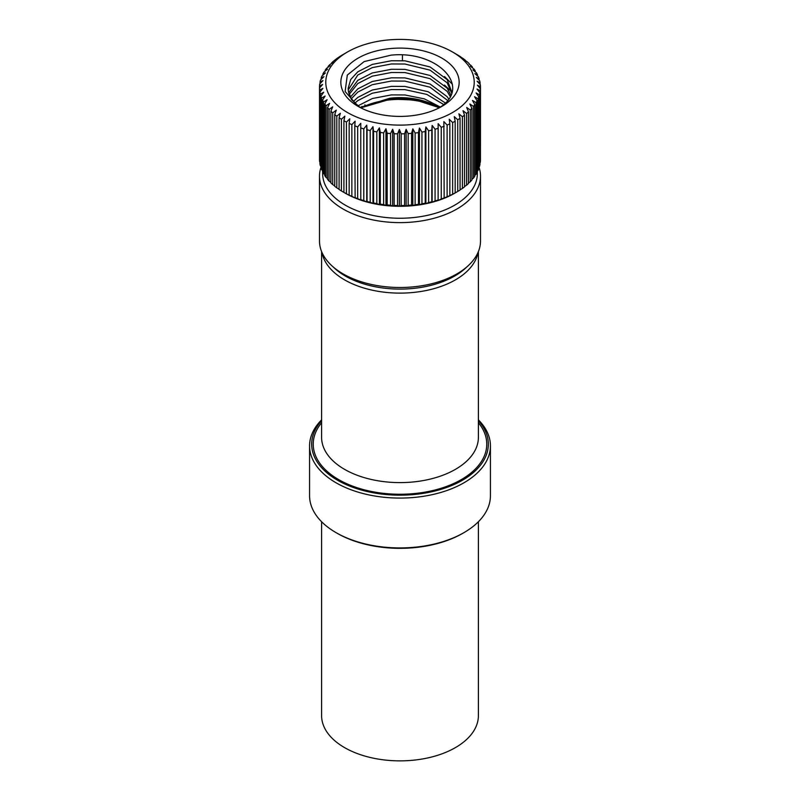 <?xml version="1.0" encoding="UTF-8"?>
<svg xmlns="http://www.w3.org/2000/svg" width="800" height="800" viewBox="0 0 800 800"><rect width="100%" height="100%" fill="white"/><g stroke="black" fill="none" stroke-linecap="round" stroke-linejoin="round"><path stroke-width="1.2" d="M387.69 40A74.22 42.85 0 0 0 347.52 51.96A74.22 42.85 0 0 0 334.03 101.9A74.22 42.85 0 0 0 412.31 124.52A74.22 42.85 0 0 0 470.7 95.31A74.22 42.85 0 0 0 452.48 51.96A74.22 42.85 0 0 0 387.69 40M425.23 203.21L425.88 203.73L428.62 202.52L428.62 130.82L425.88 126.91L425.23 131.51L425.23 203.21A80.5 46.47 180 0 1 421.95 203.79L421.95 132.09L419.43 128.05L418.47 132.61A80.5 46.47 180 0 1 415.12 133.03L412.83 128.86L411.57 133.37A80.5 46.47 180 0 1 408.17 133.61L406.13 129.34L404.59 133.78A80.5 46.47 180 0 1 401.16 133.85L399.39 129.48L397.56 133.83A80.5 46.47 180 0 1 394.14 133.73L392.65 129.28L390.56 133.53A80.5 46.47 180 0 1 387.17 133.26L385.96 128.74L383.63 132.88A80.5 46.47 180 0 1 380.29 132.44L379.39 127.87L376.82 131.89A80.5 46.47 180 0 1 373.56 131.28L372.97 126.67L370.19 130.55A80.5 46.47 180 0 1 367.04 129.78L366.75 125.15L363.79 128.89A80.5 46.47 180 0 1 360.76 127.96L360.79 123.32L357.66 126.91A80.5 46.47 180 0 1 354.79 125.83L355.13 121.2L351.86 124.63A80.5 46.47 180 0 1 349.15 123.41L349.81 118.81L346.42 122.06A80.5 46.47 180 0 1 343.91 120.71L344.87 116.15L341.39 119.23A80.5 46.47 180 0 1 339.09 117.76L340.35 113.26L336.8 116.16A80.5 46.47 180 0 1 334.74 114.58L336.28 110.15L332.7 112.87A80.5 46.47 180 0 1 330.88 111.2L332.7 106.84L329.1 109.39A80.5 46.47 180 0 1 327.55 107.63L329.63 103.37L326.05 105.74A80.5 46.47 180 0 1 324.76 103.9L327.1 99.76L323.56 101.95A80.5 46.47 180 0 1 322.56 100.06L325.12 96.04L321.65 98.04A80.5 46.47 180 0 1 320.94 96.11L323.71 92.23L320.34 94.06A80.5 46.47 180 0 1 319.92 92.1L322.88 88.36L319.64 90.03A80.5 46.47 180 0 1 319.51 88.05L322.64 84.47L319.54 85.97A80.5 46.47 180 0 1 319.72 84L322.99 80.57L320.06 81.93A80.5 46.47 180 0 1 320.53 79.97L323.92 76.72L321.19 77.93A80.5 46.47 180 0 1 321.95 76L325.44 72.92L322.91 74A80.5 46.47 180 0 1 323.97 72.12L327.52 69.21L325.23 70.17A80.5 46.47 180 0 1 326.56 68.35L330.15 65.62L328.11 66.47A80.5 46.47 180 0 1 329.72 64.73L333.31 62.18L331.54 62.94A80.5 46.47 180 0 1 333.4 61.28L335.49 59.58A80.5 46.47 180 0 1 337.6 58.02L339.93 56.44A80.5 46.47 180 0 1 342.27 55L347.52 51.96M477.36 171.07L477.36 173.59A77.36 44.66 180 0 1 412.83 217.63A77.36 44.66 180 0 1 322.64 173.59L322.64 171.93M454.9 193.1A77.36 44.66 180 0 1 454.7 193.22A77.36 44.66 180 0 1 454.27 193.47A77.36 44.66 180 0 1 449.26 196.08A77.36 44.66 180 0 1 443.87 198.43A77.36 44.66 180 0 1 438.15 200.49A77.36 44.66 180 0 1 432.14 202.27A77.36 44.66 180 0 1 425.88 203.73A77.36 44.66 180 0 1 419.43 204.87A77.36 44.66 180 0 1 412.83 205.68A77.36 44.66 180 0 1 406.13 206.16A77.36 44.66 180 0 1 399.39 206.3A77.36 44.66 180 0 1 392.65 206.1A77.36 44.66 180 0 1 385.96 205.56A77.36 44.66 180 0 1 379.39 204.69A77.36 44.66 180 0 1 372.97 203.49A77.36 44.66 180 0 1 366.75 201.97A77.36 44.66 180 0 1 360.79 200.14A77.36 44.66 180 0 1 355.13 198.02A77.36 44.66 180 0 1 349.81 195.63A77.36 44.66 180 0 1 345.3 193.22L344.54 192.78M478.92 167.01A80.5 46.47 180 0 1 480.5 176.15A80.5 46.47 180 0 1 413.35 221.98A80.5 46.47 180 0 1 319.5 176.15A80.5 46.47 180 0 1 320.94 167.42M480.5 176.15L480.5 241.02A80.5 46.47 180 0 1 468.24 265.67A80.5 46.47 180 0 1 413.35 286.85A80.5 46.47 180 0 1 331.76 265.67A80.5 46.47 180 0 1 319.5 241.02L319.5 176.15M468.24 265.67L465.58 268.12A77.36 44.66 180 0 1 412.83 288.48A77.36 44.66 180 0 1 334.42 268.12L331.76 265.67M437.87 107.13L415.86 99.48L389.79 98.23A51.84 29.93 180 0 1 391.4 98.06A51.84 29.93 180 0 1 436.66 106.41A51.84 29.93 180 0 1 439.07 107.9A51.84 29.93 180 0 0 439.57 107.57C472.98 87.08 437.45 50.16 390.98 55.17L364.15 61.59L347.32 75.05L345.12 91.5L358.05 106.29M390.19 48.58A59.16 34.16 180 0 1 452.58 66.61A59.16 34.16 180 0 1 441.83 106.41A59.16 34.16 180 0 1 409.81 115.94A59.16 34.16 180 0 1 358.17 106.41A59.16 34.16 180 0 1 343.65 71.86A59.16 34.16 180 0 1 390.19 48.58M451.62 92.95L447.16 82.81L430.07 70.15L404.93 64.02L391.4 63.96L372.26 67.63L357.77 75.04L348.24 89.95M360.93 107.9A51.84 29.93 180 0 1 348.32 90.62L348.16 88.35L350.7 79.53L357.77 71.83L372.26 64.42L391.4 60.76L404.93 60.82L430.07 66.95L447.16 79.6L451.84 92.25M450.14 96.4L447.16 91.34L430.07 78.68L404.93 72.56L391.4 72.5L372.26 76.16L357.77 83.57L349.24 94.3M348.73 92.66L357.77 80.37L372.26 72.96L391.4 69.29L404.93 69.36L430.07 75.48L447.16 88.14L450.83 95M447.52 100.37L430.07 87.22L404.93 81.1L391.4 81.03L372.26 84.7L357.77 92.11L351.42 98.68M350.45 97.04L357.77 88.9L372.26 81.5L391.4 77.83L404.93 77.89L430.07 84.02L447.16 96.68L448.64 98.86M443.59 104.47L426.8 94.41L404.93 89.63L391.4 89.57L372.26 93.23L357.77 100.64L354.96 103.05M353.45 101.41L357.77 97.44L372.26 90.03L391.4 86.36L404.93 86.43L428.21 91.76L445.24 102.92M358.01 105.79L372.45 98.5L391.4 94.9L404.93 94.96L424.31 98.85L440.33 107.04M389.79 98.23L360.23 107.44M360.92 107.9A59.06 34.1 180 0 1 390.2 99.84A59.06 34.1 180 0 1 439.04 107.89M360.87 107.84L390.71 99.09L415.84 100.06L438.04 107.27M444.52 76.57L452.39 84.23M444.52 85.1L451.33 91.44M359.92 107.38L351.38 99.55L348.32 90.62M418.47 132.61L418.47 204.31A80.5 46.47 180 0 1 415.12 204.73L415.12 133.03M425.23 131.51A80.5 46.47 180 0 1 421.95 132.09M425.88 203.73L425.88 126.91M418.47 204.31L419.43 204.87L421.95 203.79M419.43 204.87L419.43 128.05M411.57 133.37L411.57 205.07L412.83 205.68L415.12 204.73M412.83 205.68L412.83 128.86M411.57 205.07A80.5 46.47 180 0 1 408.17 205.31L408.17 133.61M404.59 133.78L404.59 205.48L406.13 206.16L408.17 205.31M406.13 206.16L406.13 129.34M438.12 200.01L438.15 123.67L438.12 200.01A80.5 46.47 180 0 1 435.07 200.91L435.07 129.21L432.14 125.45L431.8 130.07A80.5 46.47 180 0 1 428.62 130.82M438.12 128.31A80.5 46.47 180 0 1 435.07 129.21M431.8 130.07L431.8 201.77L432.14 202.27L435.07 200.91M432.14 202.27L432.14 125.45M438.15 200.49L441.25 198.99L441.25 127.29L438.15 123.67M449.85 195.57L452.63 194.25L452.63 122.55L449.26 119.26L449.85 123.87L449.85 195.57A80.5 46.47 180 0 1 447.12 196.76L447.12 125.06L443.87 121.61L444.15 197.94A80.5 46.47 180 0 1 441.25 198.99M444.15 126.24A80.5 46.47 180 0 1 441.25 127.29M444.15 197.94L447.12 196.76M449.85 123.87A80.5 46.47 180 0 1 447.12 125.06M460.07 189.88L462.4 188.43L462.4 116.74L458.87 113.8L460.07 118.32L460.07 190.02A80.5 46.47 180 0 1 457.73 191.46L457.73 119.76L454.27 116.65L455.17 121.22L455.17 192.92A80.5 46.47 180 0 1 452.63 194.25M455.17 121.22A80.5 46.47 180 0 1 452.63 122.55M455.17 192.92L457.73 191.46M460.07 118.32A80.5 46.47 180 0 1 457.73 119.76M468.46 183.03L470.28 181.73L470.28 110.03L466.69 107.46L468.46 111.82L468.46 183.52A80.5 46.47 180 0 1 466.6 185.18L466.6 113.48L463.02 110.73L464.51 115.18L464.51 186.88A80.5 46.47 180 0 1 462.4 188.43M464.51 115.18A80.5 46.47 180 0 1 462.4 116.74M468.46 111.82A80.5 46.47 180 0 1 466.6 113.48M464.51 186.56L466.6 185.18M474.77 175.38L476.03 174.34L476.03 102.64L472.48 100.43L474.77 104.59L474.77 176.29A80.5 46.47 180 0 1 473.44 178.11L473.44 106.41L469.85 104.01L471.89 108.29L471.89 179.99A80.5 46.47 180 0 1 470.28 181.73M471.89 108.29A80.5 46.47 180 0 1 470.28 110.03M474.77 104.59A80.5 46.47 180 0 1 473.44 106.41M471.89 179.29L473.44 178.11M478.81 167.12L479.47 166.49L479.47 94.79L476.08 92.92L478.81 96.83L478.81 168.53A80.5 46.47 180 0 1 478.05 170.46L478.05 98.76L474.56 96.72L477.09 100.76L477.09 172.46A80.5 46.47 180 0 1 476.03 174.34M477.09 100.76A80.5 46.47 180 0 1 476.03 102.64M478.81 96.83A80.5 46.47 180 0 1 478.05 98.76M477.09 171.31L478.05 170.46M480.46 158.44L480.49 86.71L477.36 85.17L480.46 88.79L480.46 160.49A80.5 46.47 180 0 1 480.28 162.46L480.28 90.76L477.01 89.06L479.94 92.83L479.94 164.53A80.5 46.47 180 0 1 479.47 166.49M479.94 92.83A80.5 46.47 180 0 1 479.47 94.79M480.46 88.79A80.5 46.47 180 0 1 480.28 90.76M480.08 84.43L480.08 82.66L477.12 81.28L480.36 84.73A80.5 46.47 180 0 1 480.49 86.71M479.06 80.11L479.06 78.65L476.29 77.41L479.66 80.7A80.5 46.47 180 0 1 480.08 82.66M477.44 75.9L477.44 74.7L474.88 73.6L478.35 76.72A80.5 46.47 180 0 1 479.06 78.65M475.24 71.81L475.24 70.86L472.9 69.88L476.44 72.81A80.5 46.47 180 0 1 477.44 74.7M472.45 67.87L472.45 67.13L470.37 66.26L473.95 69.02A80.5 46.47 180 0 1 475.24 70.86M469.12 64.1L470.9 65.37A80.5 46.47 180 0 1 472.45 67.13M465.26 60.52L467.3 61.89A80.5 46.47 180 0 1 469.12 63.56M460.91 57.16L463.2 58.6A80.5 46.47 180 0 1 465.26 60.18M455.13 53.49L458.61 55.53A80.5 46.47 180 0 1 460.91 57M402.44 55.07L402.44 60.66M364.93 105.72L364.93 104.77M361.88 106.41L361.88 107.27M361.85 107.29L361.85 106.43M328.11 66.47L328.11 67.17M325.23 70.17L325.23 71.08M322.91 74L322.91 75.15M321.19 77.93L321.19 79.34M320.06 81.93L320.06 83.64M319.54 85.97L319.54 88.02M319.64 90.03L319.64 161.73A80.5 46.47 180 0 1 319.51 159.75L319.51 88.05M320.34 94.06L320.34 165.76A80.5 46.47 180 0 1 319.92 163.8L319.92 92.1M320.34 165.76L320.94 166.35M321.65 98.04L321.65 169.74A80.5 46.47 180 0 1 320.94 167.81L320.94 96.11M321.65 169.74L322.56 170.56M323.56 101.95L323.56 173.65A80.5 46.47 180 0 1 322.56 171.75L322.56 100.06M323.56 173.65L324.76 174.65M326.05 105.74L326.05 177.44A80.5 46.47 180 0 1 324.76 175.6L324.76 103.9M326.05 177.44L327.55 178.59M329.1 109.39L329.1 181.09A80.5 46.47 180 0 1 327.55 179.33L327.55 107.63M329.1 181.09L330.88 182.36M332.7 112.87L332.7 184.57A80.5 46.47 180 0 1 330.88 182.9L330.88 111.2M332.7 184.57L334.74 185.94M336.8 116.16L336.8 187.86A80.5 46.47 180 0 1 334.74 186.28L334.74 114.58M336.8 187.86L339.09 189.3M341.39 119.23L341.39 190.93A80.5 46.47 180 0 1 339.09 189.46L339.09 117.76M341.39 190.93L343.94 192.43M346.42 122.06L346.42 193.76A80.5 46.47 180 0 1 343.91 192.41L343.91 120.71M344.87 192.97L343.91 192.41M346.42 193.76L349.81 195.63L349.15 195.11L349.15 123.41M351.86 124.63L351.86 196.32A80.5 46.47 180 0 1 349.15 195.11M351.86 196.32L355.13 198.02L354.79 125.83M357.66 126.91L357.66 198.61A80.5 46.47 180 0 1 354.79 197.53M357.66 198.61L360.79 200.14L360.76 127.96M363.79 128.89L363.79 200.59A80.5 46.47 180 0 1 360.76 199.66M363.79 200.59L366.75 201.97L366.75 125.15M370.19 130.55L370.19 202.25A80.5 46.47 180 0 1 367.04 201.48L367.04 129.78M370.19 202.25L372.97 203.49L372.97 126.67M372.97 203.49L373.56 202.98L373.56 131.28M376.82 131.89L376.82 203.58A80.5 46.47 180 0 1 373.56 202.98M376.82 203.58L379.39 204.69L379.39 127.87M383.63 132.88L383.63 204.58A80.5 46.47 180 0 1 380.29 204.14L380.29 132.44M379.39 204.69L380.29 204.14M383.63 204.58L385.96 205.56L385.96 128.74M385.96 205.56L387.17 204.96L387.17 133.26M390.56 133.53L390.56 205.23A80.5 46.47 180 0 1 387.17 204.96M390.56 205.23L392.65 206.1L392.65 129.28M397.56 133.83L397.56 205.53A80.5 46.47 180 0 1 394.14 205.43L394.14 133.73M392.65 206.1L394.14 205.43M397.56 205.53L399.39 206.3L399.39 129.48M399.39 206.3L401.16 205.55L401.16 133.85M404.59 205.48A80.5 46.47 180 0 1 401.16 205.55M431.8 201.77A80.5 46.47 180 0 1 428.62 202.52M321.6 521.74L321.6 715.6A78.4 45.27 0 0 0 344.56 747.61A78.4 45.27 0 0 0 430 757.42A78.4 45.27 0 0 0 478.4 715.6L478.4 521.74M321.6 419.87A90.43 52.21 0 0 0 309.57 445.88L309.57 495.73A90.43 52.21 0 0 0 336.06 532.64L337.24 533.32A88.75 51.24 0 0 0 462.76 533.32L463.94 532.64A90.43 52.21 0 0 0 490.43 495.73L490.43 445.88A90.43 52.21 0 0 0 478.4 419.87M337.24 533.32L336.06 532.64A90.43 52.21 0 0 0 463.94 532.64M309.57 445.88A90.43 52.21 0 0 0 336.06 482.79A90.43 52.21 0 0 0 434.6 494.11A90.43 52.21 0 0 0 490.43 445.88M321.6 420.68A88.34 51 0 0 0 337.54 480.23A88.34 51 0 0 0 452.19 485.32A88.34 51 0 0 0 478.4 420.68M322.02 252.54A78.4 45.27 0 0 0 344.56 279.86A78.4 45.27 0 0 0 426.2 290.51A78.4 45.27 0 0 0 477.98 252.54M321.6 422.71A86.77 50.09 0 0 0 338.65 479.59A86.77 50.09 0 0 0 449.99 485.11A86.77 50.09 0 0 0 478.4 422.71M321.6 251.54L321.6 437.34A78.4 45.27 0 0 0 344.56 469.35A78.4 45.27 0 0 0 430 479.16A78.4 45.27 0 0 0 478.4 437.34L478.4 251.54M454.7 193.22L455.46 192.78M452.48 51.96L455.46 53.68"/></g></svg>
